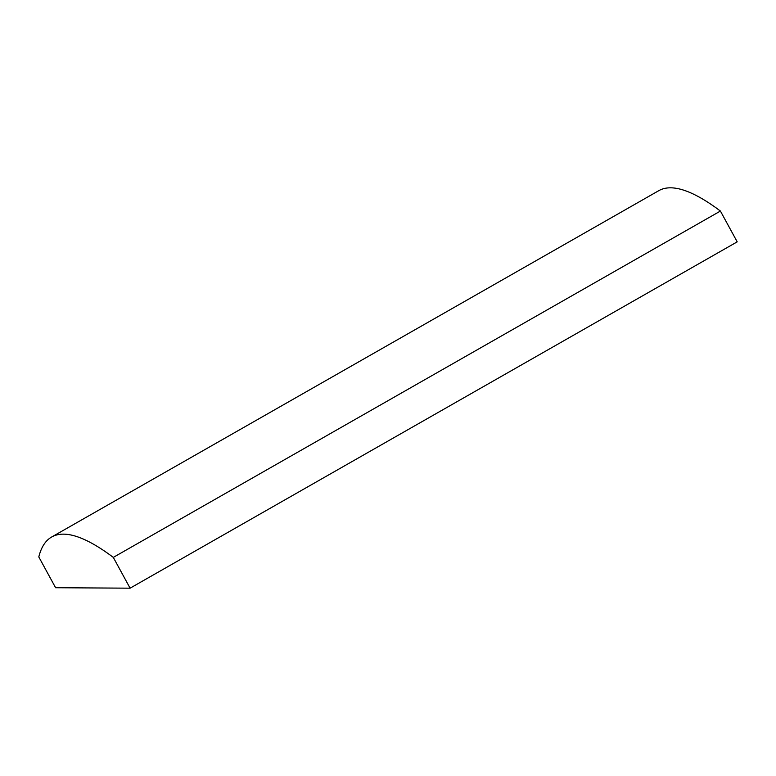 <?xml version="1.0" encoding="UTF-8"?>
<svg xmlns="http://www.w3.org/2000/svg" width="776" height="776" viewBox="0 0 776 776"><rect width="100%" height="100%" fill="white"/><g stroke="black" fill="none" stroke-linecap="round" stroke-linejoin="round"><path stroke-width="1.16" d="M38.8 556.935A612.536 111.754 60.3 0 1 51.643 537.021A612.536 111.754 60.3 0 1 113.306 557.391L130.096 588.179L55.591 587.723L38.8 556.935M51.643 537.021L658.746 190.692A612.536 111.754 60.3 0 1 720.409 211.053L113.306 557.391M720.409 211.053L737.2 241.85L130.096 588.179"/></g></svg>
